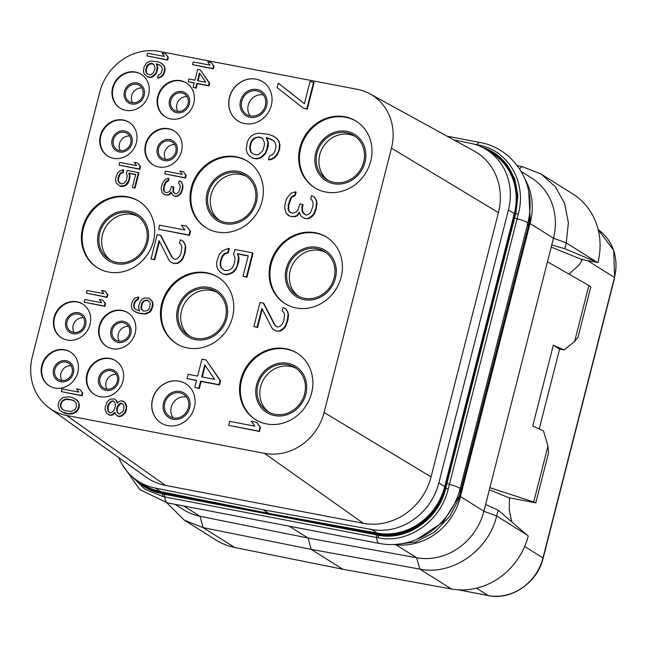 <?xml version="1.0" encoding="UTF-8"?>
<svg xmlns="http://www.w3.org/2000/svg" width="647" height="647" viewBox="0 0 647 647"><rect width="100%" height="100%" fill="white"/><g stroke="black" fill="none" stroke-linecap="round" stroke-linejoin="round"><path stroke-width="0.97" d="M453.943 139.938L470.054 143.181A59.014 53.612 122.1 0 1 486.544 149.74A59.014 53.612 122.1 0 1 508.429 209.919L438.836 482.961A59.014 53.612 122.1 0 1 371.588 529.472L263.046 509.747L155.021 488.008A59.014 53.612 122.1 0 1 138.531 481.441A59.014 53.612 122.1 0 1 118.773 457.615M369.987 93.888L474.065 150.977A59.014 53.612 -57.9 0 1 498.433 212.612L431.072 476.879A59.014 53.612 122.1 0 1 363.371 523.294L165.47 485.404A59.014 53.612 122.1 0 1 146.133 477.146L49.52 408.176A51.986 47.231 122.1 0 1 32.35 356.594L99.711 92.311A51.986 47.231 122.1 0 1 159.348 51.42L357.249 89.318A51.986 47.231 122.1 0 1 369.987 93.888A51.986 47.231 122.1 0 1 391.459 148.187L324.098 412.454A51.986 47.231 122.1 0 1 264.453 453.345L66.56 415.455A51.986 47.231 122.1 0 1 49.52 408.176M285.804 348.693A39.2 35.617 -57.9 0 0 242.957 373.254A39.2 35.617 -57.9 0 0 255.363 419.507A39.2 35.617 -57.9 0 0 266.629 423.922A39.2 35.617 -57.9 0 0 309.468 399.353A39.2 35.617 -57.9 0 0 297.07 353.108A39.2 35.617 -57.9 0 0 285.804 348.693M315.356 232.742A39.2 35.617 -57.9 0 0 272.516 257.304A39.2 35.617 -57.9 0 0 284.923 303.556A39.2 35.617 -57.9 0 0 296.18 307.972A39.2 35.617 -57.9 0 0 339.028 283.402A39.2 35.617 -57.9 0 0 326.622 237.158A39.2 35.617 -57.9 0 0 315.356 232.742M344.916 116.792A39.2 35.617 -57.9 0 0 302.068 141.353A39.2 35.617 -57.9 0 0 314.474 187.606A39.2 35.617 -57.9 0 0 325.74 192.022A39.2 35.617 -57.9 0 0 368.58 167.452A39.2 35.617 -57.9 0 0 356.182 121.207A39.2 35.617 -57.9 0 0 344.916 116.792M206.716 272.743A39.2 35.617 -57.9 0 0 163.869 297.313A39.2 35.617 -57.9 0 0 176.275 343.557A39.2 35.617 -57.9 0 0 187.541 347.973A39.2 35.617 -57.9 0 0 230.381 323.411A39.2 35.617 -57.9 0 0 217.974 277.159A39.2 35.617 -57.9 0 0 206.716 272.743M236.268 156.792A39.2 35.617 -57.9 0 0 193.429 181.362A39.2 35.617 -57.9 0 0 205.827 227.607A39.2 35.617 -57.9 0 0 217.093 232.022A39.2 35.617 -57.9 0 0 259.94 207.461A39.2 35.617 -57.9 0 0 247.534 161.208A39.2 35.617 -57.9 0 0 236.268 156.792M127.629 196.793A39.2 35.617 -57.9 0 0 84.781 221.363A39.2 35.617 -57.9 0 0 97.187 267.607A39.2 35.617 -57.9 0 0 108.445 272.031A39.2 35.617 -57.9 0 0 151.293 247.461A39.2 35.617 -57.9 0 0 138.887 201.217A39.2 35.617 -57.9 0 0 127.629 196.793M256.066 79.136A23.187 21.06 -57.9 0 0 230.728 93.661A23.187 21.06 -57.9 0 0 238.064 121.013A23.187 21.06 -57.9 0 0 244.728 123.626A23.187 21.06 -57.9 0 0 270.058 109.092A23.187 21.06 -57.9 0 0 262.722 81.748A23.187 21.06 -57.9 0 0 256.066 79.136M179.082 381.14A23.187 21.06 -57.9 0 0 153.743 395.673A23.187 21.06 -57.9 0 0 161.079 423.025A23.187 21.06 -57.9 0 0 167.743 425.637A23.187 21.06 -57.9 0 0 193.081 411.104A23.187 21.06 -57.9 0 0 185.746 383.752A23.187 21.06 -57.9 0 0 179.082 381.14M170.881 118.959A19.952 18.124 -57.9 0 0 192.685 106.456A19.952 18.124 -57.9 0 0 186.376 82.921A19.952 18.124 -57.9 0 0 180.642 80.673A19.952 18.124 -57.9 0 0 158.839 93.176A19.952 18.124 -57.9 0 0 165.147 116.711A19.952 18.124 -57.9 0 0 170.881 118.959M158.644 166.958A19.952 18.124 -57.9 0 0 180.448 154.455A19.952 18.124 -57.9 0 0 174.14 130.92A19.952 18.124 -57.9 0 0 168.406 128.664A19.952 18.124 -57.9 0 0 146.602 141.175A19.952 18.124 -57.9 0 0 152.91 164.71A19.952 18.124 -57.9 0 0 158.644 166.958M125.72 110.314A19.952 18.124 -57.9 0 0 147.532 97.81A19.952 18.124 -57.9 0 0 141.216 74.276A19.952 18.124 -57.9 0 0 135.482 72.027A19.952 18.124 -57.9 0 0 113.678 84.531A19.952 18.124 -57.9 0 0 119.986 108.065A19.952 18.124 -57.9 0 0 125.72 110.314M113.492 158.313A19.952 18.124 -57.9 0 0 135.296 145.81A19.952 18.124 -57.9 0 0 128.979 122.267A19.952 18.124 -57.9 0 0 123.245 120.019A19.952 18.124 -57.9 0 0 101.442 132.522A19.952 18.124 -57.9 0 0 107.758 156.064A19.952 18.124 -57.9 0 0 113.492 158.313M109.844 358.414A19.952 18.124 122.1 0 1 115.578 360.662A19.952 18.124 122.1 0 1 121.887 384.197A19.952 18.124 122.1 0 1 100.083 396.7A19.952 18.124 122.1 0 1 94.349 394.452A19.952 18.124 122.1 0 1 88.041 370.917A19.952 18.124 122.1 0 1 109.844 358.414M122.081 310.414A19.952 18.124 122.1 0 1 127.815 312.663A19.952 18.124 122.1 0 1 134.123 336.197A19.952 18.124 122.1 0 1 112.319 348.701A19.952 18.124 122.1 0 1 106.585 346.452A19.952 18.124 122.1 0 1 100.277 322.918A19.952 18.124 122.1 0 1 122.081 310.414M64.684 349.768A19.952 18.124 122.1 0 1 70.418 352.017A19.952 18.124 122.1 0 1 76.734 375.551A19.952 18.124 122.1 0 1 54.93 388.054A19.952 18.124 122.1 0 1 49.196 385.806A19.952 18.124 122.1 0 1 42.88 362.271A19.952 18.124 122.1 0 1 64.684 349.768M76.92 301.769A19.952 18.124 122.1 0 1 82.654 304.017A19.952 18.124 122.1 0 1 88.971 327.552A19.952 18.124 122.1 0 1 67.159 340.055A19.952 18.124 122.1 0 1 61.433 337.807A19.952 18.124 122.1 0 1 55.116 314.272A19.952 18.124 122.1 0 1 76.92 301.769M228.682 425.37L259.496 431.484L260.523 427.457L256.535 422.256L251.376 421.27L254.869 426.163L229.709 421.343L228.682 425.37L259.002 431.177L260.029 427.149L256.535 422.256M276.981 326.759L275.088 325.206L263.75 303.322L260.029 302.392L253.867 326.557L257.595 327.487L262.27 309.137M257.595 327.487L257.094 327.172L261.889 308.376L271.797 327.875L273.39 329.59L276.301 331.07L280.337 331.135L283.604 328.943L285.578 326.509L287.939 319.917L288.489 315.097L287.883 312.161L285.99 308.983L283.079 307.503L282.221 310.859L283.815 312.574L284.591 314.838L283.701 321.001L282.197 324.236L280.394 325.999L278.121 326.978L276.827 326.727L274.587 324.891L263.256 303.006M290.495 212.685L288.78 210.461L288.683 205.511L291.215 198.249L292.201 197.028L295.291 195.507L296.148 192.151L295.647 191.844L291.263 193.113L287.486 197.319L286.16 199.883L284.793 205.253L284.753 208.059L286.136 213.251L289.985 216.324L295.315 216.64L297.596 215.669L299.512 212.895M297.596 215.669L297.102 215.354L299.246 212.248L300.499 215.297L302.084 217.012L304.996 218.492L309.04 218.565L312.299 216.373L314.272 213.931L316.116 209.353L317.014 203.19L316.407 200.255L314.515 197.076L311.603 195.604L310.746 198.961L312.339 200.667L313.116 202.932L312.905 206.409L310.722 212.329L308.918 214.1L306.646 215.071L305.352 214.82L303.111 212.984L302.165 211.399L301.906 207.121L302.586 204.436L300.006 203.942L297.652 210.534L295.849 212.297L292.929 213.146L290.349 212.653L288.279 210.146L288.19 205.196L290.713 197.942L293.334 195.62L294.797 195.2L295.647 191.844M305.505 214.853L302.667 211.706L302.4 207.436L303.087 204.751L302.586 204.436M194.747 387.432L199.316 388.532L201.12 381.455L219.47 384.965L220.554 380.727L206.029 359.926L201.953 359.142L197.626 376.117L188.115 374.298L187.032 378.544L196.551 380.363L194.747 387.432L198.823 388.216L200.627 381.14L218.969 384.658L220.053 380.412L206.029 359.926M187.032 378.544L196.494 380.565M223.15 269.686L221.509 267.923L220.692 265.537L220.732 262.577L221.816 258.339L223.215 255.638L225.116 253.778L228.189 252.88L229.273 248.642L228.779 248.327L222.439 250.826L219.495 253.972L216.834 261.614L216.616 265.286L217.748 269.209L219.931 271.853L222.964 273.916L225.682 274.441L229.442 273.673L232.702 272.072L235.645 268.926L237.223 265.521L238.525 257.611L237.392 253.681L248.262 255.767L243.037 276.277L246.434 276.924L252.565 252.88L234.893 249.499L233.632 254.449L234.95 257.668L234.91 260.628L233.826 264.874L232.427 267.567L230.526 269.435L228.124 270.454L224.549 270.511L221.007 267.607L220.19 265.23L220.231 262.27L221.314 258.024L222.714 255.322L224.614 253.462L227.695 252.573L228.779 248.327M222.964 273.916L226.183 274.749L229.944 273.988L233.203 272.387L236.139 269.241L238.8 261.59L239.026 257.927L237.886 253.996L248.213 255.977M243.037 276.277L246.928 277.24L253.058 253.195L252.565 252.88M272.015 139.663L275.056 142.251L276.018 146.885L274.935 151.131L273.713 153.121L271.813 154.989L269.411 156.008L268.513 159.55L269.006 159.858L271.23 159.542L274.49 157.941L277.426 154.795L279.73 148.559L279.949 144.896L278.817 140.965L276.633 138.321L273.6 136.258L268.529 134.325L258.832 133.217L255.072 133.978L251.812 135.579L248.877 138.725L247.291 142.13L246.167 149.336L247.308 153.258L249.483 155.903L253.017 158.28L256.414 158.927L260.175 158.167L262.755 156.437L265.691 153.29L268.173 146.343L268.4 142.68L266.766 137.916L273.422 140.488M303.265 108.13L307.317 109.125L314.11 82.468L310.059 81.473L304.397 103.69L278.291 83.156L277.159 87.604L303.265 108.13L306.815 108.809L313.617 82.153M304.413 103.625L278.291 83.156M117.455 402.806L116.565 400.517L114.139 398.892L110.451 399.126L108.817 400.226L106.949 402.232L105.251 407.092L105.113 409.422L106.787 413.514L110.014 415.075L112.4 414.59L114.818 412.22L115.975 414.8L118.765 416.272L121.151 415.786L124.661 412.689L126.125 408.726L126.262 406.397L124.588 402.305L121.361 400.744L119.404 401.318L117.107 403.235L116.064 400.202L114.139 398.892M108.72 414.824L110.508 415.382L112.901 414.897L114.972 412.956M117.471 416.029L119.258 416.587L121.652 416.102L125.154 413.004L126.165 410.837L126.763 406.712L126.036 404.213L125.089 402.62L122.663 400.994M61.311 391.605L82.104 395.802L82.792 393.109L79.953 389.518L76.5 388.855L78.837 392.131L61.999 388.912L61.311 391.605L81.603 395.495L82.29 392.794L79.953 389.518M135.385 311.991L138.79 313.326L144.952 314.038L149.408 312.533L151.277 310.536L152.854 306.12L152.991 303.791L152.271 301.3L148.462 297.992L144.346 298.154L142.275 299.165L140.407 301.17L138.83 305.578L138.684 307.907L139.728 310.932L135.207 309.129L133.622 306.468L134.22 302.335L136.202 299.893L137.73 299.238L138.296 296.989L134.819 298.21L132.95 300.208L131.487 304.171L131.349 306.5L132.069 308.999L133.452 310.673L138.288 313.019L144.451 313.722L148.907 312.226L151.786 308.061L152.498 303.483L151.778 300.984L148.462 297.992M135.668 309.395L134.641 308.296L134.026 305.352L135.49 301.389L138.223 299.553L138.798 297.305L138.296 296.989M86.399 293.18L107.192 297.377L107.879 294.684L105.04 291.093L101.587 290.438L103.924 293.714L87.086 290.487L86.399 293.18L106.69 297.07L107.378 294.369L105.04 291.093M84.102 302.173L104.895 306.371L105.582 303.669L102.752 300.087L99.298 299.424L101.636 302.699L84.789 299.472L84.102 302.173L104.402 306.055L105.089 303.362L102.752 300.087M158.572 229.232L189.514 235.371L190.541 231.327L186.546 226.102L181.362 225.107L184.864 230.017L159.607 225.18L158.572 229.232L189.013 235.055L190.048 231.011L186.546 226.102M174.221 259.091L172.312 257.53L160.933 235.557L157.197 234.618L151.01 258.889L154.746 259.819L159.445 241.388M154.746 259.819L154.253 259.512L159.065 240.635L169.013 260.215L170.614 261.938L173.533 263.418L177.593 263.491L180.869 261.291L182.85 258.84L185.22 252.225L185.77 247.38L185.163 244.437L183.263 241.242L180.343 239.762L179.486 243.135L181.087 244.849L181.864 247.122L180.966 253.317L179.462 256.56L177.65 258.331L175.361 259.31L174.067 259.059L171.819 257.215L160.44 235.241M164.71 173.841L185.503 178.038L186.19 175.345L183.36 171.754L179.898 171.091L182.236 174.367L165.397 171.148L164.71 173.841L185.002 177.731L185.689 175.03L183.36 171.754M165.147 192.305L164.103 190.914L164.047 187.598L165.737 182.737L168.471 180.909L169.037 178.661L168.543 178.346L165.608 179.195L163.076 182.017L161.273 187.323L161.249 189.207L162.171 192.677L164.912 194.836L168.487 195.046L170.007 194.399L171.212 192.652M170.007 194.399L169.514 194.084L170.945 192.005L172.854 195.2L174.965 196.292L177.666 196.332L181.176 193.235L182.64 189.272L183.004 186.045L181.33 181.953L179.227 180.861L178.653 183.109L180.238 185.77L180.092 188.099L178.637 192.062L177.424 193.243L175.903 193.898L173.542 192.499L172.903 191.439L173.186 186.773L171.463 186.449L169.886 190.857L168.673 192.038L166.716 192.612L164.993 192.28L163.408 189.62L164.233 184.589L165.899 181.613L167.969 180.594L168.543 178.346M175.191 193.76L173.404 191.747L173.687 187.088L173.186 186.773M119.048 165.098L139.833 169.296L140.52 166.602L137.69 163.012L134.236 162.348L136.574 165.624L119.735 162.405L119.048 165.098L139.34 168.98L140.027 166.287L137.69 163.012M192.547 64.635L213.34 68.833L214.028 66.131L211.197 62.549L207.736 61.886L210.073 65.161L193.235 61.934L192.547 64.635L212.839 68.517L213.526 65.824L211.197 62.549M146.885 55.893L167.67 60.09L168.357 57.389L165.527 53.806L162.073 53.143L164.411 56.418L147.565 53.191L146.885 55.893L167.177 59.775L167.864 57.082L165.527 53.806M160.027 65.218L161.774 66.754L162.381 69.698L160.917 73.661L158.191 75.497L157.617 77.737L158.111 78.052L161.596 76.831L163.465 74.834L164.928 70.871L165.066 68.542L164.346 66.051L161.03 63.058L157.625 61.716L151.463 61.012L147.006 62.508L144.135 66.673L143.416 71.251L144.144 73.75L147.953 77.05L150.112 77.462L152.498 76.977L156.008 73.879L157.585 69.464L157.722 67.134L156.687 64.11L160.747 65.646M61.247 411.387L64.967 413.263L68.857 414.007L72.537 413.773L76.136 412.099L78.004 410.101L79.12 407.489L79.379 404.707L77.705 400.614L72.48 397.517L68.598 396.773L62.953 397.573L59.451 400.679L58.327 403.291L58.076 406.065L59.75 410.158L62.427 412.09L68.356 413.692L74.001 412.891L77.503 409.794L78.627 407.173L78.877 404.399L78.158 401.9L75.707 399.078M119.897 183.36L118.352 180.739L118.377 178.855L119.954 174.447L121.167 173.259L123.116 172.692L123.803 169.999L123.31 169.684L119.283 171.269L117.414 173.267L115.724 178.127L115.578 180.464L116.306 182.955L119.614 185.948L123.731 185.794L125.801 184.775L128.68 180.61L129.505 175.588L128.785 173.089L135.692 174.415L132.368 187.444L134.527 187.856L138.426 172.579L127.192 170.428L126.391 173.574L127.233 175.62L126.521 180.198L124.418 183.093L121.482 183.95L118.377 181.936L117.883 178.548L119.46 174.132L120.665 172.951L122.623 172.385L123.31 169.684M119.614 185.948L121.838 186.587L124.232 186.101L126.302 185.091L128.171 183.085L129.861 178.224L129.998 175.895L129.279 173.404L135.635 174.617M132.368 187.444L135.029 188.172L138.919 172.895L138.426 172.579M193.089 87.361L196.178 88.17L197.327 83.673L208.989 85.905L209.677 83.212L200.263 69.884L197.675 69.383L194.925 80.171L188.884 79.015L188.196 81.708L194.237 82.865L193.089 87.361L195.685 87.855L196.825 83.366L208.488 85.598L209.175 82.897L200.263 69.884M188.196 81.708L194.189 83.075M486.544 149.74L492.416 153.428A59.014 53.612 122.1 0 1 514.3 213.607L444.699 486.641A59.014 53.612 122.1 0 1 377.46 533.16L268.917 513.427L160.885 491.688A59.014 53.612 122.1 0 1 144.394 485.129L138.531 481.441M268.917 513.427L263.046 509.747M481.425 146.942A59.435 54 122.1 0 1 493.386 152.385A59.435 54 122.1 0 1 515.433 212.984L445.322 488.032A59.435 54 122.1 0 1 377.128 534.786L161.491 493.499A59.435 54 122.1 0 1 144.41 486.803A59.435 54 122.1 0 1 134.616 478.715M493.386 152.385L506.439 163.877L514.656 178.604L517.891 195.596L515.829 213.235L445.726 488.283C439.046 519.104 406.486 541.555 377.638 535.085L377.581 535.069A5.613 2.07 -79.1 0 1 378.511 537.875L163.004 496.613L145.025 489.245L130.92 475.545M446.899 483.544L449.39 484.425L448.201 489.075C440.591 521.425 408.12 543.901 378.568 537.892L378.511 537.875M473.636 144.038L478.707 145.025C508.364 150.541 527.038 182.3 518.271 214.189L449.39 484.425A11.242 1.569 -165.7 0 1 460.114 488.679A69.577 63.212 122.1 0 1 417.032 539.283C404.626 544.41 392.082 545.809 379.393 543.464A11.242 4.424 -79.2 0 1 376.691 537.536A5.621 2.216 -79.2 0 0 375.664 534.697L161.879 493.774L144.41 486.803M529.254 222.075L529.933 222.099L528.898 226.919A8.427 1.173 -165.7 0 1 528.332 226.369L527.815 223.069A69.577 63.212 122.1 0 0 529.99 201.629L529.303 221.784L528.332 226.369L459.419 496.055L443.171 521.967L417.032 539.283M459.419 496.055A8.427 2.604 -161.2 0 0 459.823 497.139L449.778 516.338L434.63 532.036L415.754 542.065L395.471 544.434M528.745 191.666L530.346 222.358L460.235 497.397A59.435 54 122.1 0 1 394.112 544.507M524.782 178.807A59.435 54 122.1 0 1 530.346 222.358M174.949 504.32L183.578 509.739A59.014 53.612 -57.9 0 0 200.069 516.298L308.093 538.037L289.266 526.205M166.772 502.751L184.258 520.123L203.109 527.62L311.199 549.376L308.093 538.037L416.636 557.763A59.014 53.612 -57.9 0 0 483.883 511.251L553.476 238.209A59.014 53.612 -57.9 0 0 531.591 178.038L521.07 171.431M184.258 520.123L215.888 539.986A67.442 61.271 -57.9 0 0 234.732 547.483L342.829 569.239L451.436 588.98A67.442 61.271 -57.9 0 0 528.235 536.015L498.141 510.151L485.606 504.466M498.141 510.151L496.661 515.958L483.883 511.251L460.462 496.54M342.829 569.239L311.199 549.376L419.806 569.117C452.01 575.879 488.72 550.492 496.661 515.958L527.273 535.182M535.797 502.856L533.71 501.983L547.96 446.058L548.575 452.706L535.797 502.856L508.825 497.697L489.358 489.779M533.71 501.983L489.884 487.684M582.397 258.986L579.486 264.688L568.931 274.077M511.672 521.781L509.254 509.787L509.48 497.818M551.22 247.081L581.693 259.479L597.933 262.593A67.442 61.271 -57.9 0 0 572.87 194.011L541.24 174.148L522.396 166.643L517.188 165.6M588.883 285.513L574.633 341.438L577.997 337.289L590.776 287.139L588.883 285.513L547.467 261.784M547.96 446.058L543.488 430.853L532.724 426.049L553.339 345.15L559.598 349.081L539.234 428.953M574.633 341.438L564.103 349.954L553.339 345.15M559.59 349.089L564.103 349.954M541.24 174.148L555.272 186.692L564.613 203.425L568.389 222.77L566.254 242.916L564.774 248.723L551.745 244.995M564.774 248.723L597.933 262.593M355.438 136.574A25.856 23.486 122.1 0 0 349.404 134.471A25.856 23.486 -57.9 0 0 321.51 149.861A25.856 23.486 -57.9 0 0 327.997 180.262M346.671 132.748A25.856 23.486 -57.9 0 0 318.413 148.956A25.856 23.486 -57.9 0 0 326.598 179.454A25.856 23.486 -57.9 0 0 334.022 182.365A25.856 23.486 122.1 0 0 362.28 166.166A25.856 23.486 122.1 0 0 354.103 135.668A25.856 23.486 122.1 0 0 346.671 132.748M347.018 131.406A27.263 24.764 -57.9 0 0 315.736 152.846A27.263 24.764 -57.9 0 0 333.682 183.716A27.263 24.764 122.1 0 0 364.957 162.268A27.263 24.764 122.1 0 0 347.018 131.406M356.57 121.458A39.2 35.617 122.1 0 0 345.708 117.285A39.2 35.617 -57.9 0 0 302.966 141.62A39.2 35.617 -57.9 0 0 314.871 187.848M325.878 252.524A25.856 23.486 122.1 0 0 319.853 250.421A25.856 23.486 -57.9 0 0 291.959 265.812A25.856 23.486 -57.9 0 0 298.437 296.213M317.119 248.699A25.856 23.486 -57.9 0 0 288.861 264.906A25.856 23.486 -57.9 0 0 297.038 295.404A25.856 23.486 -57.9 0 0 304.47 298.316A25.856 23.486 122.1 0 0 332.728 282.116A25.856 23.486 122.1 0 0 324.543 251.618A25.856 23.486 122.1 0 0 317.119 248.699M317.459 247.356A27.263 24.764 -57.9 0 0 286.184 268.796A27.263 24.764 -57.9 0 0 304.122 299.666A27.263 24.764 122.1 0 0 335.397 278.218A27.263 24.764 122.1 0 0 317.459 247.356M327.018 237.409A39.2 35.617 122.1 0 0 316.157 233.235A39.2 35.617 -57.9 0 0 273.414 257.571A39.2 35.617 -57.9 0 0 285.319 303.799M296.326 368.475A25.856 23.486 122.1 0 0 290.293 366.372A25.856 23.486 -57.9 0 0 262.399 381.762A25.856 23.486 -57.9 0 0 268.885 412.163M287.559 364.649A25.856 23.486 -57.9 0 0 259.301 380.857A25.856 23.486 -57.9 0 0 267.486 411.355A25.856 23.486 -57.9 0 0 274.91 414.266A25.856 23.486 122.1 0 0 303.168 398.067A25.856 23.486 122.1 0 0 294.992 367.569A25.856 23.486 122.1 0 0 287.559 364.649M287.907 363.307A27.263 24.764 -57.9 0 0 256.633 384.747A27.263 24.764 -57.9 0 0 274.571 415.617A27.263 24.764 122.1 0 0 305.845 394.169A27.263 24.764 122.1 0 0 287.907 363.307M297.466 353.359A39.2 35.617 122.1 0 0 286.597 349.186A39.2 35.617 -57.9 0 0 243.854 373.521A39.2 35.617 -57.9 0 0 255.759 419.749M246.79 176.582A25.856 23.486 122.1 0 0 240.765 174.472A25.856 23.486 -57.9 0 0 212.871 189.862A25.856 23.486 -57.9 0 0 219.349 220.263M238.023 172.757A25.856 23.486 -57.9 0 0 209.774 188.956A25.856 23.486 -57.9 0 0 217.95 219.454A25.856 23.486 -57.9 0 0 225.382 222.374A25.856 23.486 122.1 0 0 253.632 206.167A25.856 23.486 122.1 0 0 245.456 175.669A25.856 23.486 122.1 0 0 238.023 172.757M238.371 171.406A27.263 24.764 -57.9 0 0 207.097 192.855A27.263 24.764 -57.9 0 0 225.035 223.716A27.263 24.764 122.1 0 0 256.309 202.276A27.263 24.764 122.1 0 0 238.371 171.406M247.93 161.467A39.2 35.617 122.1 0 0 237.069 157.294A39.2 35.617 -57.9 0 0 194.326 181.621A39.2 35.617 -57.9 0 0 206.231 227.849M217.238 292.533A25.856 23.486 122.1 0 0 211.205 290.422A25.856 23.486 -57.9 0 0 183.311 305.813A25.856 23.486 -57.9 0 0 189.797 336.214M208.471 288.708A25.856 23.486 -57.9 0 0 180.214 304.907A25.856 23.486 -57.9 0 0 188.398 335.405A25.856 23.486 -57.9 0 0 195.823 338.324A25.856 23.486 122.1 0 0 224.08 322.117A25.856 23.486 122.1 0 0 215.896 291.619A25.856 23.486 122.1 0 0 208.471 288.708M208.811 287.357A27.263 24.764 -57.9 0 0 177.537 308.805A27.263 24.764 -57.9 0 0 195.483 339.667A27.263 24.764 122.1 0 0 226.757 318.227A27.263 24.764 122.1 0 0 208.811 287.357M218.371 277.417A39.2 35.617 122.1 0 0 207.509 273.244A39.2 35.617 -57.9 0 0 164.767 297.571A39.2 35.617 -57.9 0 0 176.671 343.8M138.143 216.583A25.856 23.486 122.1 0 0 132.117 214.472A25.856 23.486 -57.9 0 0 104.224 229.871A25.856 23.486 -57.9 0 0 110.71 260.264M129.384 212.758A25.856 23.486 -57.9 0 0 101.126 228.957A25.856 23.486 -57.9 0 0 109.311 259.455A25.856 23.486 -57.9 0 0 116.735 262.375A25.856 23.486 122.1 0 0 144.993 246.167A25.856 23.486 122.1 0 0 136.808 215.669A25.856 23.486 122.1 0 0 129.384 212.758M129.724 211.407A27.263 24.764 -57.9 0 0 98.449 232.855A27.263 24.764 -57.9 0 0 116.395 263.725A27.263 24.764 122.1 0 0 147.67 242.277A27.263 24.764 122.1 0 0 129.724 211.407M139.283 201.468A39.2 35.617 122.1 0 0 128.421 197.295A39.2 35.617 -57.9 0 0 85.679 221.622A39.2 35.617 -57.9 0 0 97.584 267.858M186.409 396.943A13.069 11.872 122.1 0 0 186.255 396.91A13.069 11.872 -57.9 0 0 172.959 403.202A13.069 11.872 -57.9 0 0 173.242 417.897M179.793 392.85A13.069 11.872 -57.9 0 0 165.511 401.035A13.069 11.872 -57.9 0 0 169.643 416.45A13.069 11.872 -57.9 0 0 173.396 417.93A13.069 11.872 122.1 0 0 187.679 409.737A13.069 11.872 122.1 0 0 183.546 394.322A13.069 11.872 122.1 0 0 179.793 392.85M180.133 391.5A14.477 13.15 -57.9 0 0 163.529 402.887A14.477 13.15 -57.9 0 0 173.056 419.272A14.477 13.15 122.1 0 0 189.66 407.885A14.477 13.15 122.1 0 0 180.133 391.5M185.794 383.784A23.187 21.06 122.1 0 0 179.187 381.204A23.187 21.06 -57.9 0 0 153.857 395.705A23.187 21.06 -57.9 0 0 161.127 423.049M263.394 94.931A13.069 11.872 122.1 0 0 263.24 94.899A13.069 11.872 -57.9 0 0 249.944 101.199A13.069 11.872 -57.9 0 0 250.227 115.886M256.77 90.839A13.069 11.872 -57.9 0 0 242.496 99.031A13.069 11.872 -57.9 0 0 246.628 114.446A13.069 11.872 -57.9 0 0 250.381 115.918A13.069 11.872 122.1 0 0 264.663 107.725A13.069 11.872 122.1 0 0 260.531 92.311A13.069 11.872 122.1 0 0 256.77 90.839M257.118 89.488A14.477 13.15 -57.9 0 0 240.514 100.875A14.477 13.15 -57.9 0 0 250.033 117.261A14.477 13.15 122.1 0 0 266.645 105.882A14.477 13.15 122.1 0 0 257.118 89.488M262.779 81.781A23.187 21.06 122.1 0 0 256.163 79.193A23.187 21.06 -57.9 0 0 230.842 93.694A23.187 21.06 -57.9 0 0 238.112 121.046M119.283 341.147A9.551 8.678 122.1 0 1 119.59 331.062A9.551 8.678 122.1 0 1 128.543 326.403M123.213 322.699A9.551 8.678 122.1 0 1 125.963 323.775A9.551 8.678 122.1 0 1 128.988 335.049A9.551 8.678 122.1 0 1 118.538 341.034A9.551 8.678 -57.9 0 1 115.797 339.958A9.551 8.678 -57.9 0 1 112.772 328.692A9.551 8.678 -57.9 0 1 123.213 322.699M123.561 321.357A10.959 9.956 -57.9 0 0 110.985 329.978A10.959 9.956 -57.9 0 0 118.199 342.384A10.959 9.956 122.1 0 0 130.775 333.763A10.959 9.956 122.1 0 0 123.561 321.357M128.057 312.825A19.952 18.124 122.1 0 0 122.574 310.722A19.952 18.124 -57.9 0 0 100.835 323.079A19.952 18.124 -57.9 0 0 106.836 346.606M107.046 389.146A9.551 8.678 122.1 0 1 107.362 379.061A9.551 8.678 122.1 0 1 116.306 374.403M110.985 370.699A9.551 8.678 122.1 0 1 113.726 371.774A9.551 8.678 122.1 0 1 116.751 383.048A9.551 8.678 122.1 0 1 106.31 389.033A9.551 8.678 -57.9 0 1 103.56 387.957A9.551 8.678 -57.9 0 1 100.536 376.683A9.551 8.678 -57.9 0 1 110.985 370.699M111.324 369.348A10.959 9.956 -57.9 0 0 98.748 377.969A10.959 9.956 -57.9 0 0 105.962 390.384A10.959 9.956 122.1 0 0 118.538 381.762A10.959 9.956 122.1 0 0 111.324 369.348M115.821 360.816A19.952 18.124 122.1 0 0 110.346 358.721A19.952 18.124 -57.9 0 0 88.599 371.079A19.952 18.124 -57.9 0 0 94.599 394.605M74.122 332.501A9.551 8.678 122.1 0 1 74.437 322.416A9.551 8.678 122.1 0 1 83.382 317.758M78.061 314.054A9.551 8.678 122.1 0 1 80.802 315.129A9.551 8.678 122.1 0 1 83.827 326.403A9.551 8.678 122.1 0 1 73.386 332.388A9.551 8.678 -57.9 0 1 70.636 331.313A9.551 8.678 -57.9 0 1 67.62 320.047A9.551 8.678 -57.9 0 1 78.061 314.054M78.4 312.703A10.959 9.956 -57.9 0 0 65.824 321.333A10.959 9.956 -57.9 0 0 73.038 333.739A10.959 9.956 122.1 0 0 85.614 325.118A10.959 9.956 122.1 0 0 78.4 312.703M82.905 304.171A19.952 18.124 122.1 0 0 77.422 302.076A19.952 18.124 -57.9 0 0 55.674 314.434A19.952 18.124 -57.9 0 0 61.675 337.96M61.894 380.493A9.551 8.678 122.1 0 1 62.201 370.416A9.551 8.678 122.1 0 1 71.146 365.757M65.824 362.053A9.551 8.678 122.1 0 1 68.566 363.129A9.551 8.678 122.1 0 1 71.591 374.403A9.551 8.678 122.1 0 1 61.15 380.387A9.551 8.678 -57.9 0 1 58.408 379.312A9.551 8.678 -57.9 0 1 55.383 368.038A9.551 8.678 -57.9 0 1 65.824 362.053M66.164 360.702A10.959 9.956 -57.9 0 0 53.596 369.324A10.959 9.956 -57.9 0 0 60.81 381.738A10.959 9.956 122.1 0 0 73.378 373.117A10.959 9.956 122.1 0 0 66.164 360.702M70.669 352.17A19.952 18.124 122.1 0 0 65.185 350.076A19.952 18.124 -57.9 0 0 43.446 362.433A19.952 18.124 -57.9 0 0 49.447 385.96M174.868 144.661A9.551 8.678 -57.9 0 0 165.923 149.32A9.551 8.678 -57.9 0 0 165.608 159.397M164.872 159.291A9.551 8.678 -57.9 0 0 175.313 153.307A9.551 8.678 -57.9 0 0 172.288 142.033A9.551 8.678 -57.9 0 0 169.538 140.957A9.551 8.678 122.1 0 0 159.097 146.942A9.551 8.678 122.1 0 0 162.122 158.216A9.551 8.678 122.1 0 0 164.872 159.291M164.524 160.642A10.959 9.956 122.1 0 1 157.31 148.228A10.959 9.956 122.1 0 1 169.886 139.606A10.959 9.956 -57.9 0 1 177.1 152.021A10.959 9.956 -57.9 0 1 164.524 160.642M153.161 164.864A19.952 18.124 122.1 0 1 147.16 141.337A19.952 18.124 122.1 0 1 168.899 128.979A19.952 18.124 -57.9 0 1 174.383 131.074M187.104 96.662A9.551 8.678 -57.9 0 0 178.151 101.32A9.551 8.678 -57.9 0 0 177.844 111.397M177.1 111.292A9.551 8.678 -57.9 0 0 187.541 105.307A9.551 8.678 -57.9 0 0 184.524 94.033A9.551 8.678 -57.9 0 0 181.775 92.958A9.551 8.678 122.1 0 0 171.334 98.942A9.551 8.678 122.1 0 0 174.358 110.216A9.551 8.678 122.1 0 0 177.1 111.292M176.76 112.643A10.959 9.956 122.1 0 1 169.546 100.228A10.959 9.956 122.1 0 1 182.122 91.607A10.959 9.956 -57.9 0 1 189.336 104.021A10.959 9.956 -57.9 0 1 176.76 112.643M165.397 116.864A19.952 18.124 122.1 0 1 159.397 93.338A19.952 18.124 122.1 0 1 181.136 80.98A19.952 18.124 -57.9 0 1 186.619 83.075M129.707 136.016A9.551 8.678 -57.9 0 0 120.763 140.674A9.551 8.678 -57.9 0 0 120.447 150.751M119.711 150.646A9.551 8.678 -57.9 0 0 130.152 144.661A9.551 8.678 -57.9 0 0 127.127 133.387A9.551 8.678 -57.9 0 0 124.386 132.311A9.551 8.678 122.1 0 0 113.945 138.296A9.551 8.678 122.1 0 0 116.961 149.57A9.551 8.678 122.1 0 0 119.711 150.646M119.363 151.996A10.959 9.956 122.1 0 1 112.149 139.582A10.959 9.956 122.1 0 1 124.725 130.961A10.959 9.956 -57.9 0 1 131.939 143.375A10.959 9.956 -57.9 0 1 119.363 151.996M108.009 156.218A19.952 18.124 122.1 0 1 102.008 132.692A19.952 18.124 122.1 0 1 123.747 120.334A19.952 18.124 -57.9 0 1 129.23 122.429M141.944 88.016A9.551 8.678 -57.9 0 0 132.999 92.675A9.551 8.678 -57.9 0 0 132.684 102.752M131.948 102.647A9.551 8.678 -57.9 0 0 142.389 96.662A9.551 8.678 -57.9 0 0 139.364 85.388A9.551 8.678 -57.9 0 0 136.622 84.312A9.551 8.678 122.1 0 0 126.173 90.297A9.551 8.678 122.1 0 0 129.198 101.571A9.551 8.678 122.1 0 0 131.948 102.647M131.6 103.997A10.959 9.956 122.1 0 1 124.386 91.583A10.959 9.956 122.1 0 1 136.962 82.962A10.959 9.956 -57.9 0 1 144.176 95.376A10.959 9.956 -57.9 0 1 131.6 103.997M120.237 108.219A19.952 18.124 122.1 0 1 114.236 84.692A19.952 18.124 122.1 0 1 135.983 72.335A19.952 18.124 -57.9 0 1 141.467 74.429M259.496 431.484L259.002 431.177M260.523 427.457L260.029 427.149M275.088 325.206L274.587 324.891M287.883 312.161L285.489 308.676M288.489 315.097L287.389 311.854M287.939 319.917L287.438 319.61L287.988 314.782M287.252 322.602L286.75 322.295L287.438 319.61M285.578 326.509L285.084 326.193L286.75 322.295M283.604 328.943L283.111 328.636L285.084 326.193M280.337 331.135L279.844 330.827L283.111 328.636M277.587 331.313L279.844 330.827M276.301 331.07L277.094 331.005M273.39 329.59L275.8 330.754M253.867 326.557L257.094 327.172M295.291 195.507L294.797 195.2M293.827 195.936L293.334 195.62M292.201 197.028L291.7 196.72M291.215 198.249L290.713 197.942M289.71 201.484L289.217 201.168M288.683 205.511L288.19 205.196M288.473 208.989L287.98 208.682M288.78 210.461L288.279 210.146M289.727 212.046L289.225 211.731M302.4 207.436L301.906 207.121M302.667 211.706L302.165 211.399M303.613 213.3L303.111 212.984M316.407 200.255L314.013 196.769M317.014 203.19L315.906 199.947M316.456 208.01L315.962 207.703L316.512 202.875M316.116 209.353L315.623 209.046L315.962 207.703M314.272 213.931L313.779 213.615L315.623 209.046M312.299 216.373L311.805 216.058L313.779 213.615M309.04 218.565L308.538 218.249L311.805 216.058M306.282 218.735L308.538 218.249M304.996 218.492L305.788 218.427M302.084 217.012L304.494 218.176M295.315 216.64L294.822 216.324L297.102 215.354M292.565 216.818L292.072 216.502L294.822 216.324M289.985 216.324L292.072 216.502M287.729 214.966L289.492 216.009M220.554 380.727L220.053 380.412M219.47 384.965L218.969 384.658M201.12 381.455L200.627 381.14M199.316 388.532L198.823 388.216M204.767 364.876L214.618 379.368L201.702 376.902L204.767 364.876M202.252 377.007L205.188 365.49M246.928 277.24L246.434 276.924M237.886 253.996L237.392 253.681M239.026 257.927L238.525 257.611M238.8 261.59L238.306 261.275M237.724 265.836L237.223 265.521M236.139 269.241L235.645 268.926M233.203 272.387L232.702 272.072M229.944 273.988L229.442 273.673M226.183 274.749L225.682 274.441M228.189 252.88L227.695 252.573M225.116 253.778L224.614 253.462M223.215 255.638L222.714 255.322M221.816 258.339L221.314 258.024M220.732 262.577L220.231 262.27M220.692 265.537L220.19 265.23M221.509 267.923L221.007 267.607M260.175 158.167L259.682 157.852L262.253 156.121L265.197 152.975L266.782 149.57L267.898 142.372L266.265 137.601L271.522 139.356M262.755 156.437L262.253 156.121M256.414 158.927L255.921 158.62L259.682 157.852M252.524 157.965L255.921 158.62M276.633 138.321L273.099 135.943M278.817 140.965L276.14 138.013M279.949 144.896L278.315 140.65M279.73 148.559L279.229 148.244L279.455 144.58M279.011 151.39L278.509 151.075L279.229 148.244M277.426 154.795L276.932 154.479L278.509 151.075M274.49 157.941L273.988 157.625L276.932 154.479M271.23 159.542L270.729 159.227L273.988 157.625M268.513 159.55L270.729 159.227M268.125 138.175L267.623 137.868M266.766 137.916L266.265 137.601M268.4 142.68L267.898 142.372M268.173 146.343L267.68 146.036M267.276 149.886L266.782 149.57M265.691 153.29L265.197 152.975M258.363 154.633L256.139 154.948L252.241 153.468L250.567 151.657L249.613 147.023L250.874 142.073L252.087 140.084L253.988 138.223L258.606 136.881L262.504 138.369L264.324 142.429L264.461 144.677L263.2 149.627L261.978 151.616L258.363 154.633M252.702 153.735L251.06 151.972L250.106 147.338L251.368 142.389L252.589 140.399L254.489 138.531L256.891 137.512L259.107 137.196L262.52 138.393M251.06 151.972L250.567 151.657M250.243 149.586L249.75 149.279M250.106 147.338L249.613 147.023M251.368 142.389L250.874 142.073M252.589 140.399L252.087 140.084M254.489 138.531L253.988 138.223M256.891 137.512L256.39 137.196M259.107 137.196L258.606 136.881M261.145 137.585L260.652 137.269M307.317 109.125L306.815 108.809M117.398 402.563L116.905 402.248M125.089 402.62L124.588 402.305M126.036 404.213L125.542 403.906M126.763 406.712L126.262 406.397M126.618 409.041L126.125 408.726M126.165 410.837L125.664 410.53M125.154 413.004L124.661 412.689M123.286 415.002L122.793 414.687M121.652 416.102L121.151 415.786M119.258 416.587L118.765 416.272M114.656 413.352L114.155 413.037M112.901 414.897L112.4 414.59M110.508 415.382L110.014 415.075M116.565 400.517L116.064 400.202M107.984 405.257L110.2 401.908L112.271 400.889L113.565 401.14L114.948 402.822L115.352 404.779L115.328 406.664L113.977 410.174L112.659 411.807L110.588 412.826L109.294 412.576L107.903 410.894L107.531 407.052L107.984 405.257L108.486 405.572L109.375 403.857L108.874 403.542M123.504 410.109L122.615 411.832L119.339 414.031L117.406 412.713L116.597 408.791L117.948 405.281L119.695 403.728L121.224 403.073L123.156 404.391L123.989 406.437L123.504 410.109M109.375 403.857L110.694 402.224L112.764 401.205L113.775 401.399M109.578 412.632L108.405 411.209L108 409.244L108.486 405.572M110.694 402.224L110.2 401.908M112.764 401.205L112.271 400.889M108.405 411.209L107.903 410.894M108 409.244L107.499 408.936M108.025 407.367L107.531 407.052M118.725 413.91L117.067 410.982L117.552 407.303L120.196 404.043L122.332 403.51M117.908 413.029L117.406 412.713M117.067 410.982L116.573 410.667M117.091 409.106L116.597 408.791M117.552 407.303L117.058 406.995M118.441 405.588L117.948 405.281M120.196 404.043L119.695 403.728M121.717 403.388L121.224 403.073M82.792 393.109L82.29 392.794M82.104 395.802L81.603 395.495M138.223 299.553L137.73 299.238M136.703 300.2L136.202 299.893M135.49 301.389L134.997 301.073M134.713 302.65L134.22 302.335M134.026 305.352L133.533 305.036M134.115 306.775L133.622 306.468M134.641 308.296L134.139 307.98M150.888 299.618L150.387 299.31M152.271 301.3L151.778 300.984M152.991 303.791L152.498 303.483M152.854 306.12L152.352 305.813M152.28 308.368L151.786 308.061M151.277 310.536L150.775 310.22M149.408 312.533L148.907 312.226M147.338 313.552L146.837 313.237M144.952 314.038L144.451 313.722M141.814 313.908L141.313 313.593M138.79 313.326L138.288 313.019M143.731 311.231L141.483 309.387L140.965 307.875L141.677 303.297L143.658 300.847L147.459 300.159L149.7 302.003L150.225 303.516L149.514 308.093L147.524 310.544L143.731 311.231M143.003 310.803L141.458 308.182L142.17 303.605L144.152 301.162L145.68 300.507L148.673 300.895M141.976 309.695L141.483 309.387M141.458 308.182L140.965 307.875M141.37 306.751L140.876 306.443M142.17 303.605L141.677 303.297M142.947 302.343L142.453 302.028M144.152 301.162L143.658 300.847M145.68 300.507L145.179 300.192M147.087 300.305L146.594 299.998M147.953 300.475L147.459 300.159M107.192 297.377L106.69 297.07M107.879 294.684L107.378 294.369M104.895 306.371L104.402 306.055M105.582 303.669L105.089 303.362M189.514 235.371L189.013 235.055M190.541 231.327L190.048 231.011M172.312 257.53L171.819 257.215M185.163 244.437L182.761 240.935M185.77 247.38L184.67 244.121M185.22 252.225L184.719 251.909L185.277 247.065M184.532 254.918L184.031 254.611L184.719 251.909M182.85 258.84L182.357 258.525L184.031 254.611M180.869 261.291L180.376 260.976L182.357 258.525M177.593 263.491L177.092 263.175L180.376 260.976M174.827 263.669L174.334 263.353L177.092 263.175M173.533 263.418L174.334 263.353M170.614 261.938L173.032 263.111M151.01 258.889L154.253 259.512M185.503 178.038L185.002 177.731M186.19 175.345L185.689 175.03M168.471 180.909L167.969 180.594M167.492 181.192L166.991 180.877M166.392 181.92L165.899 181.613M165.737 182.737L165.236 182.43M164.734 184.905L164.233 184.589M164.047 187.598L163.545 187.29M163.901 189.927L163.408 189.62M164.103 190.914L163.61 190.598M164.742 191.973L164.241 191.666M173.226 188.884L172.725 188.576M173.404 191.747L172.903 191.439M174.035 192.814L173.542 192.499M182.6 184.08L180.837 181.645M183.004 186.045L182.106 183.772M182.64 189.272L182.139 188.964L182.511 185.738M182.405 190.178L181.912 189.862L182.139 188.964M181.176 193.235L180.675 192.927L181.912 189.862M179.85 194.868L179.356 194.553L180.675 192.927M177.666 196.332L177.173 196.025L179.356 194.553M175.822 196.453L175.329 196.146L177.173 196.025M174.965 196.292L174.464 195.976L175.329 196.146M172.854 195.2L174.464 195.976M168.487 195.046L167.985 194.739L169.514 194.084M166.643 195.168L166.15 194.852L167.985 194.739M164.912 194.836L166.15 194.852M163.238 193.825L164.419 194.529M139.833 169.296L139.34 168.98M140.52 166.602L140.027 166.287M213.34 68.833L212.839 68.517M214.028 66.131L213.526 65.824M167.67 60.09L167.177 59.775M168.357 57.389L167.864 57.082M152.498 76.977L152.005 76.669L155.506 73.564L156.517 71.405L157.229 66.827L156.186 63.794L159.526 64.91M154.14 75.877L153.638 75.57M150.112 77.462L149.611 77.155L152.005 76.669M147.451 76.734L149.611 77.155M162.963 64.368L160.529 62.743M164.346 66.051L162.462 64.053M165.066 68.542L163.845 65.735M164.928 70.871L164.427 70.563L164.564 68.234M164.467 72.674L163.966 72.359L164.427 70.563M163.465 74.834L162.963 74.526L163.966 72.359M161.596 76.831L161.095 76.524L162.963 74.526M159.526 77.85L159.025 77.543L161.095 76.524M157.617 77.737L159.025 77.543M157.544 64.279L157.051 63.964M156.687 64.11L156.186 63.794M157.722 67.134L157.229 66.827M157.585 69.464L157.084 69.156M157.011 71.712L156.517 71.405M156.008 73.879L155.506 73.564M151.163 74.623L149.756 74.826L147.281 73.879L146.214 72.731L145.607 69.787L147.184 65.371L148.389 64.19L151.325 63.341L153.8 64.288L155.045 68.291L153.468 72.707L151.163 74.623M147.734 74.146L146.707 73.038L146.101 70.094L147.678 65.687L150.411 63.851L153.816 64.312M146.707 73.038L146.214 72.731M146.19 71.526L145.688 71.219M146.101 70.094L145.607 69.787M146.901 66.948L146.408 66.641M147.678 65.687L147.184 65.371M148.883 64.506L148.389 64.19M150.411 63.851L149.91 63.543M151.819 63.649L151.325 63.341M153.113 63.899L152.619 63.584M77.705 400.614L77.203 400.307M78.659 402.216L78.158 401.9M79.379 404.707L78.877 404.399M79.12 407.489L78.627 407.173M78.004 410.101L77.503 409.794M76.136 412.099L75.634 411.791M74.494 413.198L74.001 412.891M72.537 413.773L72.043 413.457M71.13 413.975L70.636 413.659M68.857 414.007L68.356 413.692M64.967 413.263L64.474 412.948M62.929 412.398L62.427 412.09M71.477 399.676L73.952 400.622L76.087 402.919L76.467 406.761L75.464 408.928L74.251 410.109L71.202 411.411L65.476 410.788L63.002 409.842L60.867 407.545L60.349 406.033L60.486 403.704L62.702 400.356L65.751 399.053L68.453 399.102L74.13 400.817M63.325 409.963L61.368 407.861L60.842 406.348L60.988 404.019L61.991 401.852L63.196 400.671L66.245 399.369L71.979 399.992M61.368 407.861L60.867 407.545M60.842 406.348L60.349 406.033M60.988 404.019L60.486 403.704M61.991 401.852L61.497 401.536M63.196 400.671L62.702 400.356M66.245 399.369L65.751 399.053M68.954 399.417L68.453 399.102M135.029 188.172L134.527 187.856M129.279 173.404L128.785 173.089M129.998 175.895L129.505 175.588M129.861 178.224L129.368 177.917M129.174 180.925L128.68 180.61M128.171 183.085L127.669 182.778M126.302 185.091L125.801 184.775M124.232 186.101L123.731 185.794M121.838 186.587L121.345 186.279M123.116 172.692L122.623 172.385M121.167 173.259L120.665 172.951M119.954 174.447L119.46 174.132M119.064 176.162L118.571 175.847M118.377 178.855L117.883 178.548M118.352 180.739L117.851 180.424M118.87 182.252L118.377 181.936M209.677 83.212L209.175 82.897M208.989 85.905L208.488 85.598M197.327 83.673L196.825 83.366M196.178 88.17L195.685 87.855M199.462 73.03L205.722 82.242L197.513 80.665L199.462 73.03M198.063 80.77L199.883 73.645M431.072 476.879L324.098 412.454M498.433 212.612L391.459 148.187M363.371 523.294L264.453 453.345M165.47 485.404L66.56 415.455M160.885 491.688L155.021 488.008M377.46 533.16L371.588 529.472M444.699 486.641L438.836 482.961M514.3 213.607L508.429 209.919M444.384 487.854A4.214 0.59 14.3 0 1 444.432 487.862A58.448 53.103 122.1 0 1 377.371 533.848L304.826 519.953M444.432 487.862L514.543 212.814A58.448 53.103 122.1 0 0 487.248 150.185M161.92 491.898A4.214 1.658 100.8 0 0 161.734 492.561A58.448 53.103 122.1 0 1 139.76 482.217M161.734 492.561L233.179 506.237M377.128 534.786L375.664 534.697M163.068 496.629A5.621 2.345 -79.4 0 0 161.936 493.782L161.491 493.499M377.638 535.085A5.613 2.07 -79.2 0 1 378.568 537.892M448.201 489.075L445.322 488.032M518.271 214.189A2.806 0.477 -164.9 0 1 515.829 213.235L515.433 212.984M514.6 217.942L517.09 218.815A11.242 1.569 -165.7 0 1 527.815 223.069L460.114 488.679L460.632 491.971A8.427 1.173 -165.7 0 0 461.198 492.529L459.823 497.139L460.235 497.397M478.262 145.583A5.621 2.078 101.2 0 0 478.707 145.025M476.596 144.968A5.621 2.216 100.8 0 0 476.839 144.653A11.242 4.424 100.8 0 1 480.187 142.526C507.709 147.338 528.939 172.563 529.99 201.629M161.879 493.774A5.621 2.345 -79.3 0 1 163.004 496.613M163.828 494.138A5.621 2.216 -79.2 0 1 164.864 496.977A11.242 4.424 -79.2 0 0 167.557 502.905L379.393 543.464M478.206 145.559A5.621 2.078 101.1 0 0 478.651 145.009M459.321 496.322A8.427 2.588 -160.9 0 0 459.734 497.397M528.898 226.919L461.198 492.529M529.303 221.784L529.982 221.808M234.732 547.483L203.109 527.62L200.069 516.298L183.643 505.986M451.436 588.98L419.806 569.117L416.636 557.763L395.907 544.742M596.874 262.148L566.254 242.916L553.476 238.209L530.055 223.498M522.396 166.643L519.347 168.665M476.491 588.172L488.17 595.515L458.424 589.813M488.331 595.58A2.806 1.108 -79.2 0 1 488.17 595.515A47.773 43.406 122.1 0 0 542.979 557.932L543.165 558.135C537.511 582.874 510.96 600.659 488.331 595.58L458.165 589.797M524.685 546.44L542.979 557.932L614.464 277.49L587.589 260.612M614.65 277.7L614.464 277.49A47.773 43.406 122.1 0 0 598.192 229.734L613.696 250.349L614.65 277.7L543.165 558.135M377.565 533.177A4.214 1.658 100.8 0 0 377.371 533.848M447.109 136.185L480.187 142.526M122 464.222L139.809 489.658L167.557 502.905"/></g></svg>
